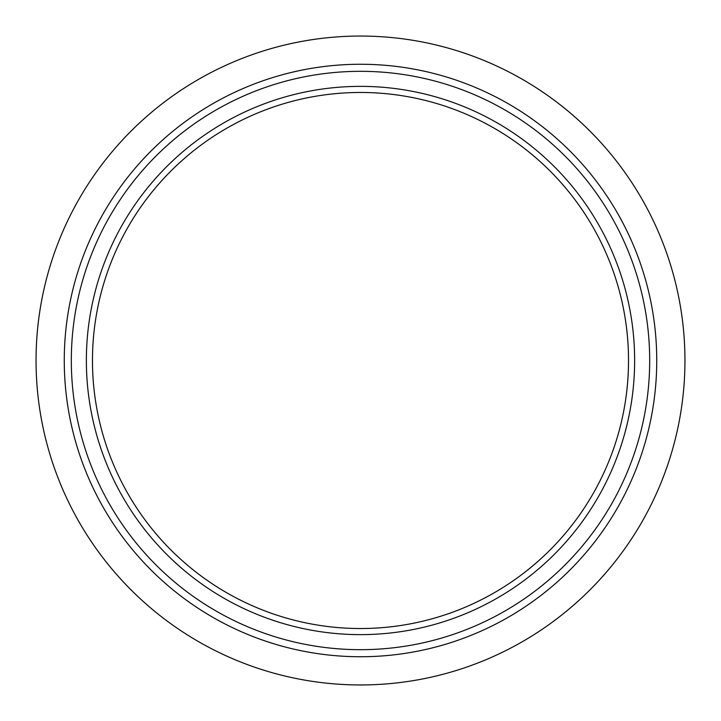 <?xml version="1.0" encoding="UTF-8"?>
<svg xmlns="http://www.w3.org/2000/svg" width="721" height="721" viewBox="0 0 721 721"><rect width="100%" height="100%" fill="white"/><g stroke="black" fill="none" stroke-linecap="round" stroke-linejoin="round"><path stroke-width="1.08" d="M649.684 360.5A289.184 289.184 0 0 0 215.912 110.061A289.184 289.184 0 0 0 215.912 610.939A289.184 289.184 0 0 0 649.684 360.5M634.633 360.5A274.133 274.133 0 0 1 223.438 597.907A274.133 274.133 0 0 1 223.438 123.093A274.133 274.133 0 0 1 634.633 360.5M656.741 360.5A296.241 296.241 0 0 1 212.38 617.05A296.241 296.241 0 0 1 212.38 103.95A296.241 296.241 0 0 1 656.741 360.5M684.95 360.5A324.45 324.45 0 0 1 198.275 641.483A324.45 324.45 0 0 1 198.275 79.517A324.45 324.45 0 0 1 684.95 360.5M628.523 360.5A268.023 268.023 0 0 1 226.484 592.617A268.023 268.023 0 0 1 226.484 128.383A268.023 268.023 0 0 1 628.523 360.5M79.517 198.275A324.45 324.45 0 0 0 360.5 684.95A324.45 324.45 0 0 0 641.483 198.275A324.45 324.45 0 0 0 79.517 198.275M53.678 255L54.156 253.621M650.45 506.088L650.712 505.565M228.034 656.678L232.883 658.796"/></g></svg>
